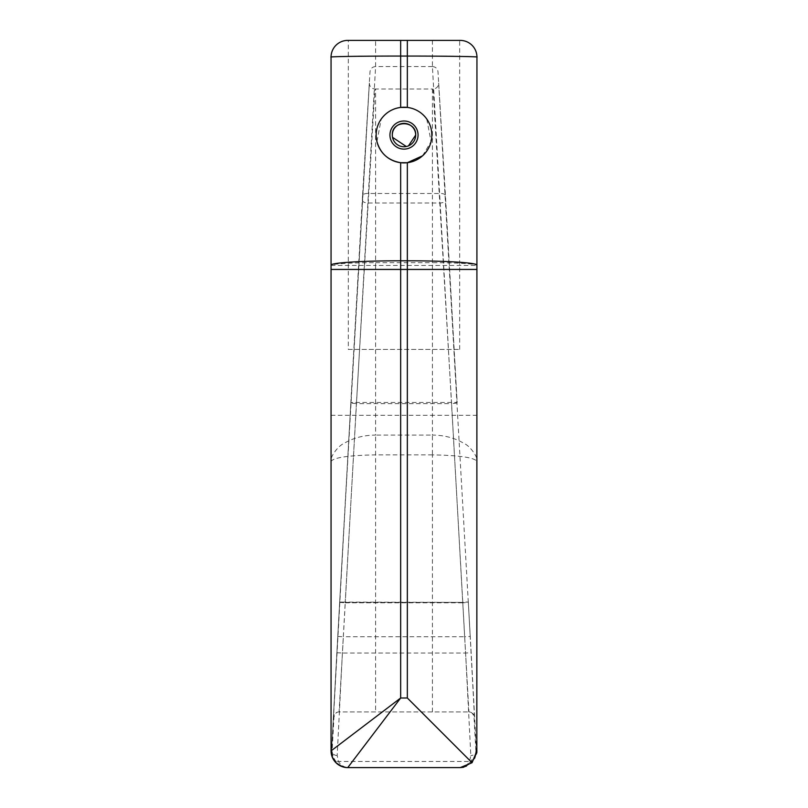 <?xml version="1.0" encoding="UTF-8"?>
<svg xmlns="http://www.w3.org/2000/svg" width="808" height="808" viewBox="0 0 808 808"><rect width="100%" height="100%" fill="white"/><g stroke="black" fill="none" stroke-linecap="round" stroke-linejoin="round"><path stroke-width="0.61" stroke-dasharray="4.04 3.03" d="M348.319 349.43L459.681 349.43L348.319 349.43L348.319 40.4M407.343 40.4L400.657 40.4L407.343 40.4M459.681 349.43L459.681 40.4M432.401 40.4L432.401 66.559L462.772 602.081L468.327 602.061L471.155 652.723L465.6 653.036L470.822 755.53L469.569 761.469C466.913 763.499 469.791 765.641 459.277 767.59C469.791 766.327 467.822 764.57 470.872 763.085L474.538 758.409C475.457 757.53 476.064 754.712 476.387 749.965L468.327 602.061L462.772 602.374L465.6 653.036L342.4 653.036L345.228 602.374L462.772 602.374L345.228 602.081L375.599 66.559L375.599 56.065L432.401 56.065C454.439 56.025 478.932 56.59 476.942 57.105A16.705 16.705 0 0 0 460.237 40.4L347.763 40.4A16.705 16.705 0 0 0 331.058 57.105C329.068 56.59 353.561 56.025 375.599 56.065L375.599 40.4M337.784 636.441L343.349 636.744L339.077 711.919L468.923 711.919L339.077 711.919A5.565 5.565 -90 0 0 333.512 717.181L350.844 403.041L356.409 403.647L374.912 89.011C371.367 88.597 369.519 86.618 369.357 83.042L339.673 602.061L350.844 402.465L457.156 402.465L438.643 83.042C438.481 86.608 436.633 88.597 433.088 89.011L432.401 89.011L432.401 262.681L375.599 262.681L375.599 89.011L432.401 89.011M376.942 141.622A27.846 27.846 0 0 1 381.245 119.008L376.942 141.622M422.554 155.813L431.058 141.622L426.755 119.008C421.948 112.423 415.484 108.565 407.343 107.424M426.755 119.008A27.846 27.846 0 0 1 431.058 141.622M432.401 66.559L375.599 66.559M331.058 265.105L331.058 750.895A16.705 16.705 0 0 0 347.763 767.6M339.481 711.919C336.704 711.717 334.865 713.474 333.957 717.181L332.118 750.895L331.058 750.895M331.058 415.282L375.599 415.282L375.599 435.088C363.61 435.179 353.076 437.956 344.026 443.41C337.774 445.885 329.391 458.106 331.058 461.338C333.835 457.53 348.692 455.369 375.599 454.874L375.599 711.919M336.845 652.723L331.613 749.965C331.936 754.743 332.553 757.55 333.462 758.409C336.936 764.257 342.016 767.327 348.723 767.6C344.248 767.408 340.825 765.368 338.431 761.469L337.178 755.53L342.4 653.036L336.845 652.723L339.673 602.061L345.228 602.081L339.673 602.061L331.613 750.006A5.565 5.252 2.7 0 1 331.613 749.965L332.149 749.965M350.844 403.041L369.357 83.042M432.401 711.919L432.401 454.874C459.308 455.369 474.165 457.53 476.942 461.338L476.942 750.895L475.882 750.895L474.044 717.181C473.145 713.474 471.296 711.727 468.519 711.919M339.693 602.354L345.238 602.808L343.349 636.744L464.651 636.744L468.923 711.919A5.565 5.565 90 0 1 474.488 717.181L474.044 717.181M345.238 602.808L462.762 602.808L464.651 636.744L470.216 636.441L474.488 717.181M476.942 415.282L476.942 461.338C478.609 458.116 470.226 445.895 463.974 443.41C454.924 437.956 444.4 435.179 432.401 435.088L432.401 415.282L375.599 415.282L375.599 265.448L476.942 265.448L476.942 415.282L432.401 415.282L432.401 262.681A44.541 2.767 180 0 1 476.942 265.448L476.942 57.105M375.599 89.011L374.912 89.011M433.088 89.011L451.591 403.647L356.409 403.647L345.258 602.808M438.643 83.042L468.307 602.354L462.762 602.808M375.548 66.559C372.306 66.842 370.458 68.599 369.993 71.831L362.55 195.546A5.565 2.373 -176.7 0 1 362.55 195.546A5.565 2.373 -176.7 0 1 368.115 193.486L439.885 193.486A5.565 2.373 176.7 0 1 445.45 195.546A5.565 2.373 176.7 0 1 445.45 195.556L457.156 402.465M432.452 66.559C435.694 66.852 437.552 68.609 438.007 71.831L445.45 195.546M476.831 752.814L476.649 754.026M476.639 754.076L466.489 766.388L463.408 767.297M475.882 750.895C475.124 760.904 469.559 766.469 459.176 767.6M348.824 767.6C338.693 766.63 333.128 761.065 332.118 750.895M348.723 767.59L459.277 767.59M337.178 755.53A5.565 5.252 2.7 0 1 331.613 750.006C331.957 754.743 332.613 757.611 333.573 758.621L333.573 758.621A5.565 5.555 -29.2 0 1 333.462 758.409M475.851 749.965L476.387 749.965A5.565 5.252 -2.7 0 1 476.387 750.006L476.387 750.006A5.565 5.252 -2.7 0 1 470.822 755.53M392.304 135.057L392.536 137.34M406.293 146.521L408.474 145.864M331.058 265.448L375.599 265.448L375.599 262.681A44.541 2.767 180 0 0 331.058 265.448M432.401 454.874L375.599 454.874L375.599 435.088L432.401 435.088L432.401 454.874M362.317 200.323A5.565 2.373 3.3 0 0 367.872 203.01L440.128 203.01A5.565 2.373 -3.3 0 0 445.683 200.323M346.905 767.499C345.541 768.024 336.734 764.883 333.573 758.621A5.565 5.555 -29.2 0 0 338.431 761.469L469.569 761.469A5.565 5.555 29.2 0 0 474.427 758.621L474.427 758.621C468.973 765.004 464.802 767.933 461.924 767.388M468.307 602.354L470.216 636.441M457.156 403.041L451.591 403.647L462.742 602.808M474.538 758.409A5.565 5.555 29.2 0 1 474.427 758.621C475.084 758.904 475.74 756.035 476.387 750.006L471.155 652.723M362.55 195.546L350.844 402.465"/><path stroke-width="1.21" d="M418.059 135.057A14.059 14.059 0 0 0 404 120.998A14.059 14.059 0 0 0 389.941 135.057A14.059 14.059 0 0 0 404 149.116A14.059 14.059 0 0 0 418.059 135.057M408.474 145.864L415.696 135.057A11.696 11.696 0 0 0 404 123.361A11.696 11.696 0 0 0 392.304 135.057A11.696 11.696 0 0 0 404 146.753A11.696 11.696 0 0 0 415.696 135.057C416.423 119.988 391.597 119.958 392.304 135.057M459.681 40.4L460.237 40.4A16.705 16.705 0 0 1 476.942 57.105L476.831 752.814M348.319 40.4L460.237 40.4M431.846 135.057A27.846 27.846 0 0 1 404 162.903A27.846 27.846 0 0 1 376.154 135.057A27.846 27.846 0 0 1 404 107.222A27.846 27.846 0 0 1 431.846 135.057M376.942 141.622C380.396 153.51 388.294 160.54 400.657 162.701L400.657 260.792L407.343 260.792L407.343 162.701L400.657 162.701M407.343 162.701L422.554 155.813M331.058 265.105L331.058 57.105L331.058 265.105A69.599 4.323 0 0 1 400.657 260.792L400.657 698.001L347.763 767.6L460.237 767.6L347.763 767.6A16.705 16.705 0 0 1 331.058 750.895L331.058 265.105M400.657 40.4L400.657 107.424L407.343 107.424L407.343 56.065L400.657 56.065C366.226 56.025 327.947 56.59 331.058 57.105A16.705 16.705 0 0 1 347.763 40.4M347.763 767.6A16.705 16.705 0 0 1 331.058 750.895L400.657 698.001L407.343 698.001L472.054 762.712L476.942 750.895M400.657 107.424C392.536 108.545 386.072 112.413 381.245 119.008M476.942 57.105C480.053 56.59 441.774 56.025 407.343 56.065L407.343 40.4M463.408 767.297L460.237 767.6L472.054 762.712M392.536 137.34L406.293 146.521M407.343 698.001L407.343 269.428L331.058 269.428M476.942 269.428L407.343 269.428L407.343 260.792A69.599 4.323 180 0 1 476.942 265.105"/></g></svg>
